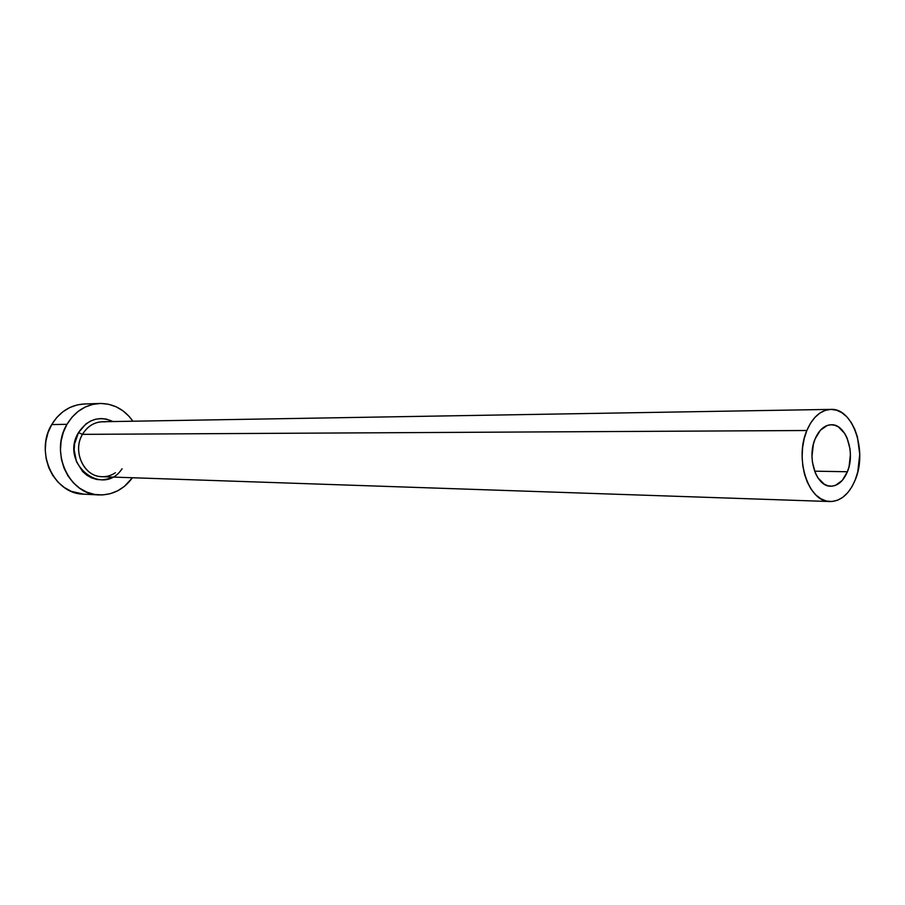 <?xml version="1.0" encoding="UTF-8"?>
<svg xmlns="http://www.w3.org/2000/svg" width="905" height="905" viewBox="0 0 905 905"><rect width="100%" height="100%" fill="white"/><g stroke="black" fill="none" stroke-linecap="round" stroke-linejoin="round"><path stroke-width="1.36" d="M847.408 471.743C843.415 481.155 837.86 485.974 830.733 486.189C816.378 486.822 806.694 457.941 815.111 438.902L820.394 430.214L827.328 425.429L831.084 424.762L834.829 425.26L838.426 426.922L844.659 433.382L847.057 437.93L849.976 448.801L850.406 454.717L849.094 466.403L847.408 471.743L842.272 480.419L835.462 485.374L831.729 486.177L827.973 485.804L824.331 484.254L817.95 477.908L815.473 473.338L812.43 462.297L811.989 456.256L813.357 444.321L815.111 438.902C819.048 429.841 824.432 425.124 831.254 424.75C845.892 423.778 855.655 452.613 847.408 471.743L814.602 471.177L847.408 471.743M122.073 468.756C102.672 498.214 59.459 463.405 78.486 432.613L82.479 434.355C72.66 450.294 82.683 474.673 99.595 476.483C105.252 477.263 110.523 476.019 115.41 472.738M830.869 409.388L102.559 421.73C94.052 422.149 87.355 426.357 82.479 434.355L806.853 430.509C812.747 417.035 820.756 409.999 830.869 409.388C852.951 407.804 867.601 451.052 855.293 479.763C849.309 494.017 840.903 501.28 830.077 501.551C808.663 502.377 794.16 459.027 806.853 430.509L82.479 434.355C72.004 451.256 84.063 476.969 102.084 476.709L829.953 501.54M99.742 403.46L84.21 403.992C70.488 404.852 59.662 411.707 51.732 424.558L66.981 424.332C74.991 411.289 85.907 404.331 99.742 403.46C113.385 403.449 124.438 409.365 132.911 421.221L129.2 416.481L123.091 410.915L116.134 406.786L108.566 404.264L100.681 403.438L92.785 404.388L85.172 407.069L78.158 411.402L72.015 417.228L66.981 424.332L51.732 424.558C34.424 452.081 53.995 494.107 83.441 494.13L98.769 494.922M132.424 477.75C123.747 489.447 112.593 495.182 98.962 494.922C69.266 494.911 49.526 452.262 66.981 424.332L63.293 432.42L61.088 441.188L60.454 450.283L61.427 459.333L63.961 467.964L67.954 475.849L73.237 482.682L79.583 488.168L86.756 492.128L94.448 494.413L102.367 494.945L110.206 493.711L117.661 490.804L124.46 486.324L132.424 477.75M112.503 477.071L107.344 479.062L102.095 479.854L96.79 479.469L91.654 477.908L86.869 475.238L82.638 471.55L76.484 461.72L74.153 449.921L74.572 443.869L78.486 432.613L85.918 423.959L90.602 421.04L95.681 419.219L100.964 418.551L106.247 419.072L112.978 421.549C99.154 415.486 87.661 419.173 78.486 432.613L82.479 434.355C88.079 425.361 95.681 421.198 105.297 421.854M84.289 403.992L77.31 404.897L69.764 407.544L62.807 411.82L56.71 417.567L51.732 424.558L48.067 432.533L45.884 441.176L45.261 450.124L46.223 459.039L48.734 467.557L52.694 475.329L57.931 482.048L64.232 487.467L71.337 491.37L83.622 494.141M806.853 430.509L804.194 438.665L802.599 447.5L802.124 456.652L802.792 465.77L804.579 474.458L807.407 482.388L811.152 489.243L815.665 494.764L820.767 498.723L826.242 501.008L831.887 501.517L837.476 500.261L842.804 497.309L847.657 492.784L851.877 486.856L855.293 479.763L857.793 471.788L859.75 454.333L857.442 437.047L854.773 429.264L851.209 422.454L846.865 416.866L841.922 412.725L836.537 410.191L830.926 409.388L825.292 410.361L819.862 413.076L814.839 417.465L810.45 423.348L806.853 430.509"/></g></svg>
